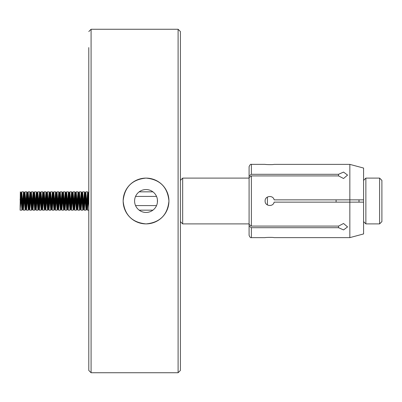 <?xml version="1.0" encoding="UTF-8"?>
<svg xmlns="http://www.w3.org/2000/svg" width="402" height="402" viewBox="0 0 402 402"><rect width="100%" height="100%" fill="white"/><g stroke="black" fill="none" stroke-linecap="round" stroke-linejoin="round"><path stroke-width="0.6" d="M180.392 221.608L182.679 223.899L182.679 178.101L180.392 180.392M178.101 29.261L180.392 31.547L180.392 370.453L178.101 372.739L178.101 29.261L91.088 29.261L91.088 372.739L88.797 370.453L88.797 47.577M180.392 322.364L180.392 345.263M123.143 201C124.494 187.101 132.122 179.468 146.021 178.101C159.931 179.433 167.574 187.066 168.94 201C167.584 214.909 159.956 222.542 146.057 223.899C132.137 222.547 124.499 214.914 123.143 201M88.797 88.797L88.797 123.143M88.797 146.042L88.797 201M88.797 246.798L88.797 288.013M157.393 202.497L157.393 199.503M363.579 233.939L349.84 237.622L363.579 233.939L363.579 202.146L349.84 202.146L349.84 164.378L363.579 168.061L349.84 164.378L274.129 164.378C273.119 164.795 264.817 164.574 265.114 164.363C264.823 164.574 273.119 164.79 274.129 164.378C273.119 164.795 264.817 164.574 265.114 164.363C264.823 164.574 273.119 164.79 274.129 164.378M336.102 202.146L336.102 199.854M267.405 204.96L267.405 197.035M168.94 201A22.899 22.899 0 0 0 134.595 181.171A22.899 22.899 0 0 0 134.595 220.829A22.899 22.899 0 0 0 168.94 201M157.494 201A11.447 11.447 0 0 0 140.318 191.086A11.447 11.447 0 0 0 140.318 210.914A11.447 11.447 0 0 0 157.494 201M20.331 191.839L20.1 210.14L20.331 191.839L21.934 210.161L23.537 191.839L25.14 210.161L26.743 191.839L28.341 210.161L29.944 191.839L31.547 210.161L33.15 191.839L34.753 210.161L36.356 191.839L37.959 210.161L39.562 191.839L41.165 210.161L42.768 191.839L44.371 210.161L45.974 191.839L47.577 210.161L49.18 191.839L50.783 210.161L52.386 191.839L53.989 210.161L55.592 191.839L57.195 210.161L58.798 191.839L60.4 210.161L62.003 191.839L63.606 210.161L65.209 191.839L66.812 210.161L68.415 191.839L70.018 210.161L71.621 191.839L73.224 210.161L74.827 191.839L76.43 210.161L78.033 191.839L79.636 210.161L81.239 191.839L82.842 210.161L84.445 191.839L86.048 210.161L87.651 191.839L88.797 206.774M20.1 210.14L21.733 191.839L23.336 210.161L24.939 191.839L26.542 210.161L28.145 191.839L29.748 210.161L31.351 191.839L32.954 210.161L34.557 191.839L36.16 210.161L37.763 191.839L39.361 210.161L40.964 191.839L42.572 210.161L44.175 191.839L45.773 210.161L47.376 191.839L48.979 210.161L50.582 191.839L52.185 210.161L53.788 191.839L55.391 210.161L56.994 191.839L58.597 210.161L60.199 191.839L61.802 210.161L63.405 191.839L65.008 210.161L66.611 191.839L68.214 210.161L69.817 191.839L71.42 210.161L73.023 191.839L74.626 210.161L76.189 191.88L77.832 210.161L79.395 191.88L81.038 210.161L82.601 191.88L84.244 210.161L85.807 191.88L87.45 210.161L88.797 192.985M359.001 202.146L359.001 199.854M379.609 178.101L381.9 180.392L381.9 221.608L379.609 223.899L379.609 178.101L365.87 178.101L365.87 223.899L363.579 221.608M363.579 202.146L363.579 168.061M156.539 196.422L135.549 196.422M152.911 191.839L139.172 191.839M156.539 205.578L135.549 205.578M152.911 210.161L139.172 210.161M20.1 199.889L20.879 192.749L22.482 209.251L24.085 192.749L25.688 209.251L27.291 192.749L28.843 209.291L30.446 192.709L32.049 209.291L33.652 192.709L35.255 209.291L36.858 192.709L38.461 209.291L40.064 192.709L41.667 209.291L43.27 192.709L44.873 209.291L46.476 192.709L48.079 209.291L49.682 192.709L51.285 209.291L52.888 192.709L54.491 209.291L56.094 192.709L57.697 209.291L59.3 192.709L60.903 209.291L62.506 192.709L64.109 209.291L65.712 192.709L67.315 209.291L68.918 192.709L70.521 209.291L72.124 192.709L73.727 209.291L75.33 192.709L76.933 209.291L78.536 192.709L80.139 209.291L81.742 192.709L83.345 209.291L84.948 192.709L86.551 209.291L88.154 192.709L88.797 198.558M20.1 206.04L21.231 192.709L22.834 209.291L24.437 192.709L26.04 209.291L27.643 192.709L29.245 209.291L30.848 192.709L32.451 209.291L34.054 192.709L35.657 209.291L37.26 192.709L38.863 209.291L40.466 192.709L42.069 209.291L43.672 192.709L45.275 209.291L46.878 192.709L48.481 209.291L50.084 192.709L51.687 209.291L53.29 192.709L54.893 209.291L56.496 192.709L58.099 209.291L59.702 192.709L61.305 209.291L62.908 192.709L64.511 209.291L66.114 192.709L67.717 209.291L69.32 192.709L70.923 209.291L72.526 192.709L74.129 209.291L75.732 192.709L77.335 209.291L78.938 192.709L80.541 209.291L82.144 192.709L83.747 209.291L85.345 192.709L86.948 209.291L88.018 196.854L88.505 192.749L88.797 193.643M249.089 224.467L249.089 177.533L251.376 175.915L251.376 226.085L249.089 224.467M265.114 164.363L251.376 164.363L251.376 174.297L249.089 175.915L249.089 184.021M249.089 175.915L249.089 166.654C249.959 164.714 250.722 163.951 251.376 164.363M274.129 237.622C273.119 237.21 264.817 237.426 265.114 237.637C264.828 237.426 273.114 237.21 274.129 237.622L349.84 237.622L349.84 202.146L274.129 202.146C273.119 207.251 264.817 206.191 265.114 201C264.823 195.799 273.119 194.754 274.129 199.854L363.579 199.854M251.376 174.297L338.539 174.297L343.549 172.081L347.554 175.091L343.549 178.503L338.539 175.915L251.376 175.915M251.376 226.085L338.539 226.085L343.549 223.492L347.554 226.909L343.549 229.919L338.539 227.703L251.376 227.703L251.376 237.637C250.657 238.014 249.893 237.25 249.089 235.346L249.089 226.085L251.376 227.703M249.089 217.979L249.089 226.085M338.539 227.703L338.539 226.085M338.539 175.915L338.539 174.297M178.101 372.739L91.088 372.739M249.089 178.101L182.679 178.101M249.089 223.899L182.679 223.899M91.088 29.261L88.797 31.547M87.651 191.839L85.847 191.839M84.445 191.839L82.641 191.839M81.239 191.839L79.435 191.839M78.033 191.839L76.229 191.839M74.827 191.839L73.023 191.839M71.621 191.839L69.817 191.839M68.415 191.839L66.611 191.839M65.209 191.839L63.405 191.839M62.003 191.839L60.205 191.839M58.798 191.839L56.994 191.839M55.592 191.839L53.788 191.839M52.386 191.839L50.587 191.839M49.185 191.839L47.381 191.839M45.974 191.839L44.17 191.839M42.768 191.839L40.969 191.839M39.567 191.839L37.763 191.839M36.356 191.839L34.552 191.839M33.15 191.839L31.351 191.839M29.949 191.839L28.145 191.839M26.743 191.839L24.934 191.839M23.532 191.839L21.733 191.839M88.797 210.161L87.45 210.161M86.048 210.161L84.244 210.161M82.842 210.161L81.038 210.161M79.636 210.161L77.832 210.161M76.43 210.161L74.626 210.161M73.224 210.161L71.42 210.161M70.018 210.161L68.219 210.161M66.812 210.161L65.008 210.161M63.606 210.161L61.802 210.161M60.4 210.161L58.602 210.161M57.195 210.161L55.391 210.161M53.989 210.161L52.185 210.161M50.783 210.161L48.984 210.161M47.582 210.161L45.773 210.161M44.371 210.161L42.567 210.161M41.165 210.161L39.366 210.161M37.964 210.161L36.155 210.161M34.753 210.161L32.954 210.161M31.547 210.161L29.748 210.161M28.346 210.161L26.542 210.161M25.135 210.161L23.336 210.161M21.934 210.161L20.13 210.161M379.609 223.899L365.87 223.899M20.879 192.749L20.371 191.88M22.482 209.251L21.974 210.12M24.085 192.749L23.577 191.88M25.688 209.251L25.18 210.12M27.291 192.749L26.783 191.88M28.894 209.251L28.386 210.12M30.497 192.749L29.989 191.88M32.1 209.251L31.592 210.12M33.703 192.749L33.195 191.88M35.306 209.251L34.798 210.12M36.909 192.749L36.401 191.88M38.512 209.251L38.004 210.12M40.115 192.749L39.607 191.88M41.718 209.251L41.21 210.12M43.321 192.749L42.813 191.88M44.923 209.251L44.416 210.12M46.526 192.749L46.019 191.88M48.129 209.251L47.622 210.12M49.732 192.749L49.225 191.88M51.335 209.251L50.828 210.12M52.938 192.749L52.431 191.88M54.541 209.251L54.034 210.12M56.144 192.749L55.637 191.88M57.747 209.251L57.24 210.12M59.35 192.749L58.843 191.88M60.953 209.251L60.446 210.12M62.556 192.749L62.049 191.88M64.159 209.251L63.652 210.12M65.757 192.749L65.255 191.88M67.36 209.251L66.858 210.12M68.963 192.749L68.461 191.88M70.566 209.251L70.064 210.12M72.169 192.749L71.667 191.88M73.772 209.251L73.27 210.12M75.375 192.749L74.872 191.88M76.978 209.251L76.475 210.12M78.581 192.749L78.078 191.88M80.184 209.251L79.681 210.12M81.787 192.749L81.284 191.88M83.39 209.251L82.887 210.12M84.993 192.749L84.49 191.88M86.596 209.251L86.093 210.12M88.199 192.749L87.696 191.88M21.231 192.709L20.829 192.709M22.834 209.291L22.432 209.291M24.437 192.709L24.035 192.709M26.04 209.291L25.638 209.291M27.643 192.709L27.241 192.709M29.245 209.291L28.843 209.291M30.848 192.709L30.446 192.709M32.451 209.291L32.049 209.291M34.054 192.709L33.652 192.709M35.657 209.291L35.255 209.291M37.26 192.709L36.858 192.709M38.863 209.291L38.461 209.291M40.466 192.709L40.064 192.709M42.069 209.291L41.667 209.291M43.672 192.709L43.27 192.709M45.275 209.291L44.873 209.291M46.878 192.709L46.476 192.709M48.481 209.291L48.079 209.291M50.084 192.709L49.682 192.709M51.687 209.291L51.285 209.291M53.29 192.709L52.888 192.709M54.893 209.291L54.491 209.291M56.496 192.709L56.094 192.709M58.099 209.291L57.697 209.291M59.702 192.709L59.3 192.709M61.305 209.291L60.903 209.291M62.908 192.709L62.506 192.709M64.511 209.291L64.109 209.291M66.114 192.709L65.712 192.709M67.717 209.291L67.315 209.291M69.32 192.709L68.918 192.709M70.923 209.291L70.521 209.291M72.526 192.709L72.124 192.709M74.129 209.291L73.727 209.291M75.732 192.709L75.33 192.709M77.335 209.291L76.933 209.291M78.938 192.709L78.536 192.709M80.541 209.291L80.139 209.291M82.144 192.709L81.742 192.709M83.747 209.291L83.345 209.291M85.345 192.709L84.948 192.709M86.948 209.291L86.551 209.291M88.551 192.709L88.154 192.709M21.688 191.88L21.18 192.749M23.291 210.12L22.783 209.251M24.894 191.88L24.386 192.749M26.497 210.12L25.989 209.251M28.1 191.88L27.592 192.749M29.703 210.12L29.195 209.251M31.306 191.88L30.798 192.749M32.909 210.12L32.401 209.251M34.512 191.88L34.004 192.749M36.115 210.12L35.607 209.251M37.718 191.88L37.21 192.749M39.321 210.12L38.813 209.251M40.924 191.88L40.416 192.749M42.527 210.12L42.019 209.251M44.13 191.88L43.622 192.749M45.733 210.12L45.225 209.251M47.335 191.88L46.828 192.749M48.938 210.12L48.431 209.251M50.541 191.88L50.034 192.749M52.144 210.12L51.637 209.251M53.747 191.88L53.24 192.749M55.35 210.12L54.843 209.251M56.953 191.88L56.446 192.749M58.556 210.12L58.049 209.251M60.159 191.88L59.652 192.749M61.762 210.12L61.255 209.251M63.365 191.88L62.858 192.749M64.968 210.12L64.461 209.251M66.571 191.88L66.064 192.749M68.174 210.12L67.667 209.251M69.777 191.88L69.27 192.749M71.38 210.12L70.873 209.251M72.983 191.88L72.476 192.749M74.586 210.12L74.079 209.251M76.189 191.88L75.682 192.749M77.792 210.12L77.284 209.251M79.395 191.88L78.887 192.749M80.998 210.12L80.49 209.251M82.601 191.88L82.093 192.749M84.204 210.12L83.696 209.251M85.807 191.88L85.299 192.749M87.41 210.12L86.902 209.251M89.013 191.88L88.505 192.749M365.87 178.101L363.579 180.392M265.114 237.637L251.376 237.637"/></g></svg>
